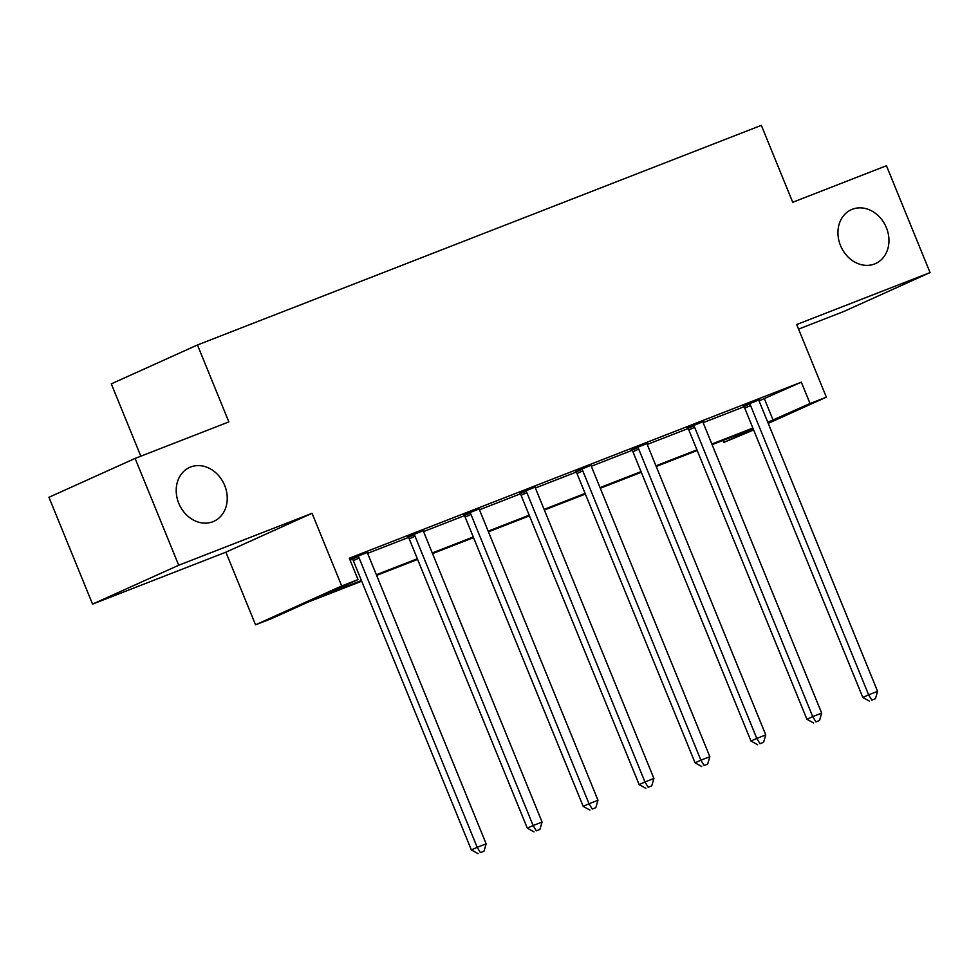 <?xml version="1.0" encoding="UTF-8"?>
<svg xmlns="http://www.w3.org/2000/svg" width="979" height="979" viewBox="0 0 979 979"><rect width="100%" height="100%" fill="white"/><g stroke="black" fill="none" stroke-linecap="round" stroke-linejoin="round"><path stroke-width="1.47" d="M224.668 485.437A29.541 24.61 -114.3 0 1 213.875 521.305A29.541 24.61 -114.3 0 1 178.778 503.304A29.541 24.61 -114.3 0 1 189.571 467.436A29.541 24.61 -114.3 0 1 224.668 485.437M886.387 227.679A29.541 24.61 -114.3 0 1 875.593 263.547A29.541 24.61 -114.3 0 1 840.508 245.558A29.541 24.61 -114.3 0 1 851.289 209.69A29.541 24.61 -114.3 0 1 886.387 227.679M798.57 329.103L843.886 311.457L930.05 272.578L796.698 324.526L826.349 397.168L768.234 423.381M135.114 458.417L178.716 565.238L92.552 604.116L48.95 497.283L135.114 458.417L228.853 421.9L197.464 344.975L761.332 125.349L792.721 202.261L886.448 165.745L930.05 272.578M753.646 429.965L723.873 442.398L753.304 429.12M723.065 440.428L723.873 442.398M361.692 581.196L308.764 601.816L271.856 618.471L255.543 624.822L341.708 585.944L358.02 579.592L321.1 596.248L361.422 580.535M92.552 604.116L225.892 552.18L255.543 624.822M140.817 456.19L111.3 383.854L197.464 344.975M423.589 530.569L407.851 536.822M535.427 487.016L519.69 493.257M647.266 443.45L631.528 449.691M759.117 399.885L743.367 406.126M350.103 560.184L352.489 559.254M367.749 553.306L408.414 537.471M423.674 531.536L464.327 515.688M479.588 509.753L520.253 493.905M535.513 487.97L576.166 472.123M591.438 466.188L632.091 450.34M647.352 444.405L688.017 428.569M703.277 422.622L743.93 406.787M759.19 400.839L801.324 382.153L349.295 558.226L358.02 579.592M703.191 421.668L687.454 427.909M591.353 465.233L575.615 471.474M479.514 508.786L463.765 515.04M367.676 552.352L349.748 559.339M351.926 558.605L349.784 559.437M801.324 382.153L810.037 403.519L826.349 397.168M225.892 552.18L312.056 513.302L178.716 565.238M312.056 513.302L341.708 585.944M767.781 422.255L810.037 403.519M376.34 574.734L417.348 558.752M432.253 552.951L473.273 536.969M488.178 531.169L529.186 515.187M544.104 509.386L585.112 493.404M600.017 487.603L641.025 471.633M655.942 465.82L696.95 449.851M711.855 444.038L752.863 428.068M753.132 428.716L712.125 444.699M697.219 450.499L656.211 466.481M641.294 472.282L600.286 488.264M585.381 494.065L544.361 510.035M529.455 515.847L488.448 531.817M473.542 537.63L432.522 553.6M417.617 559.413L376.609 575.383M764.403 398.808L773.129 420.175M750.575 405.539L744.75 408.17L862.805 697.464L868.63 694.833L750.575 405.539A4.614 3.843 65.7 0 0 749.657 404.046L749.192 403.495M871.836 700.132L875.422 698.737L871.836 700.132L868.63 694.833L877.588 691.345L759.533 402.051A4.614 3.843 65.7 0 1 759.141 400.35L759.092 399.64M744.75 408.17A4.614 3.843 65.7 0 0 743.844 406.664L743.22 405.942M862.805 697.464L869.511 701.184M875.422 698.737L877.588 691.345M694.649 427.321L688.824 429.94L806.892 719.247L812.705 716.616L694.649 427.321A4.614 3.843 65.7 0 0 693.744 425.828L693.279 425.278M815.923 721.915L819.509 720.52L815.923 721.915L812.705 716.616L821.675 713.128L703.607 423.834A4.614 3.843 65.7 0 1 703.216 422.133L703.179 421.423M688.824 429.94A4.614 3.843 65.7 0 0 687.919 428.447L687.295 427.725M806.892 719.247L813.586 722.967M819.509 720.52L821.675 713.128M638.736 449.104L632.911 451.723L750.966 741.03L756.791 738.399L638.736 449.104A4.614 3.843 65.7 0 0 637.818 447.611L637.353 447.06M759.998 743.697L763.583 742.302L759.998 743.697L756.791 738.399L765.749 734.911L647.694 445.616A4.614 3.843 65.7 0 1 647.303 443.915L647.254 443.206M632.911 451.723A4.614 3.843 65.7 0 0 631.993 450.23L631.382 449.508M750.966 741.03L757.673 744.75M763.583 742.302L765.749 734.911M582.811 470.887L576.986 473.506L695.053 762.812L700.866 760.181L582.811 470.887A4.614 3.843 65.7 0 0 581.905 469.394L581.428 468.843M704.085 765.48L707.658 764.085L704.085 765.48L700.866 760.181L709.836 756.694L591.769 467.387A4.614 3.843 65.7 0 1 591.377 465.698L591.34 464.988M576.986 473.506A4.614 3.843 65.7 0 0 576.08 472.013L575.456 471.291M695.053 762.812L701.747 766.533M707.658 764.085L709.836 756.694M526.886 492.67L521.073 495.288L639.128 784.595L644.953 781.964L526.886 492.67A4.614 3.843 65.7 0 0 525.98 491.177L525.515 490.626M648.159 787.263L651.745 785.868L648.159 787.263L644.953 781.964L653.911 778.476L535.856 489.17A4.614 3.843 65.7 0 1 535.464 487.481L535.415 486.771M521.073 495.288A4.614 3.843 65.7 0 0 520.155 493.795L519.543 493.073M639.128 784.595L645.834 788.315M651.745 785.868L653.911 778.476M470.972 514.452L465.147 517.071L583.203 806.378L589.028 803.747L470.972 514.452A4.614 3.843 65.7 0 0 470.055 512.959L469.59 512.409M592.234 809.046L595.819 807.651L592.234 809.046L589.028 803.747L597.985 800.259L479.93 510.952A4.614 3.843 65.7 0 1 479.539 509.264L479.49 508.554M465.147 517.071A4.614 3.843 65.7 0 0 464.242 515.578L463.618 514.856M583.203 806.378L589.909 810.086M595.819 807.651L597.985 800.259M415.047 536.235L409.222 538.854L527.289 828.148L533.114 825.53L415.047 536.235A4.614 3.843 65.7 0 0 414.141 534.73L413.676 534.191M536.321 830.828L539.906 829.421L536.321 830.828L533.114 825.53L542.072 822.042L424.017 532.735A4.614 3.843 65.7 0 1 423.626 531.046L423.577 530.337M409.222 538.854A4.614 3.843 65.7 0 0 408.316 537.361L407.692 536.639M527.289 828.148L533.996 831.869M539.906 829.421L542.072 822.042M359.134 558.018L353.309 560.637L471.364 849.931L477.189 847.312L359.134 558.018A4.614 3.843 65.7 0 0 358.216 556.513L357.751 555.974M480.395 852.611L483.981 851.204L480.395 852.611L477.189 847.312L486.147 843.825L368.092 554.518A4.614 3.843 65.7 0 1 367.7 552.829L367.651 552.119M353.309 560.637A4.614 3.843 65.7 0 0 352.403 559.144L351.779 558.422M471.364 849.931L478.07 853.651M483.981 851.204L486.147 843.825M749.657 404.046L743.844 406.664M693.744 425.828L687.919 428.447M637.818 447.611L631.993 450.23M581.905 469.394L576.08 472.013M525.98 491.177L520.155 493.795M470.055 512.959L464.242 515.578M414.141 534.73L408.316 537.361M358.216 556.513L352.403 559.144"/></g></svg>
